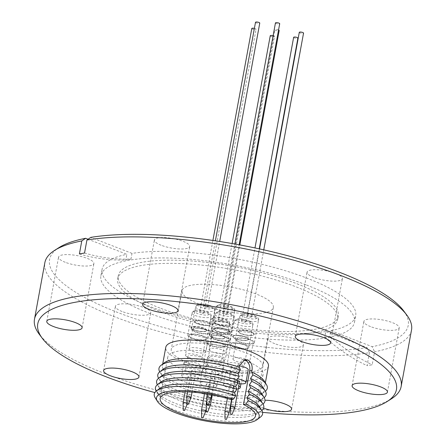 <?xml version="1.0" encoding="UTF-8"?>
<svg xmlns="http://www.w3.org/2000/svg" width="446" height="446" viewBox="0 0 446 446"><rect width="100%" height="100%" fill="white"/><g stroke="black" fill="none" stroke-linecap="round" stroke-linejoin="round"><path stroke-width="0.33" stroke-dasharray="2.23 1.67" d="M268.436 366.149A52.188 13.954 10.4 0 1 222.42 371.724A52.188 13.954 10.4 0 1 165.773 347.306M264.21 381.018A52.188 13.954 10.4 0 1 265.063 384.519A52.188 13.954 10.4 0 1 219.047 390.099A52.188 13.954 10.4 0 1 162.4 365.675A52.188 13.954 10.4 0 1 164.446 362.704M265.37 391.214A55.07 14.724 10.4 0 1 265.153 391.387A55.07 14.724 10.4 0 1 218.752 394.136A55.07 14.724 10.4 0 1 159.88 372.064A55.07 14.724 10.4 0 1 159.735 371.83M244.893 359.638L242.574 360.033L243.828 359.961A48.463 12.962 -169.6 0 0 210.518 351.794A48.463 12.962 -169.6 0 0 167.791 356.973A48.463 12.962 -169.6 0 0 220.391 379.646A48.463 12.962 -169.6 0 0 246.175 381.012M247.82 380.895A48.463 12.962 -169.6 0 0 263.118 374.467A48.463 12.962 -169.6 0 0 246.716 361.093M155.163 397.76A55.07 14.724 -169.6 0 0 214.035 419.831A55.07 14.724 -169.6 0 0 260.436 417.082M159.729 388.399A52.188 13.954 -169.6 0 0 158.542 394.877A52.188 13.954 -169.6 0 0 214.331 415.795A52.188 13.954 -169.6 0 0 258.306 413.186A52.188 13.954 -169.6 0 0 259.494 406.713M156.2 391.097A55.07 14.724 -169.6 0 0 156.345 391.337A55.07 14.724 -169.6 0 0 215.212 413.409A55.07 14.724 -169.6 0 0 261.618 410.66A55.07 14.724 -169.6 0 0 261.835 410.487M260.676 400.285A52.188 13.954 10.4 0 1 259.483 406.763A52.188 13.954 10.4 0 1 215.513 409.367A52.188 13.954 10.4 0 1 159.718 388.449A52.188 13.954 10.4 0 1 160.906 381.977M263.012 404.065A55.07 14.724 10.4 0 1 262.794 404.232A55.07 14.724 10.4 0 1 216.394 406.986A55.07 14.724 10.4 0 1 157.522 384.915A55.07 14.724 10.4 0 1 157.382 384.675M261.852 393.863A52.188 13.954 10.4 0 1 260.665 400.341A52.188 13.954 10.4 0 1 216.689 402.944A52.188 13.954 10.4 0 1 160.9 382.027A52.188 13.954 10.4 0 1 162.088 375.554M264.194 397.637A55.07 14.724 10.4 0 1 263.976 397.81A55.07 14.724 10.4 0 1 217.57 400.564A55.07 14.724 10.4 0 1 158.704 378.492A55.07 14.724 10.4 0 1 158.559 378.253M263.034 387.44A52.188 13.954 10.4 0 1 261.841 393.913A52.188 13.954 10.4 0 1 217.871 396.522A52.188 13.954 10.4 0 1 162.076 375.604A52.188 13.954 10.4 0 1 163.264 369.126M183.986 363.261A8.541 2.286 -169.6 0 0 192.577 366.802A8.541 2.286 -169.6 0 0 200.75 365.982A8.541 2.286 -169.6 0 0 200.717 365.625A8.541 2.286 -169.6 0 0 192.12 362.085A8.541 2.286 -169.6 0 0 183.947 362.899A8.541 2.286 -169.6 0 0 183.986 363.261M198.358 378.47A8.541 2.286 10.4 0 1 198.392 378.832A8.541 2.286 10.4 0 1 190.219 379.646A8.541 2.286 10.4 0 1 181.628 376.106A8.541 2.286 10.4 0 1 181.589 375.749A8.541 2.286 10.4 0 1 189.762 374.935A8.541 2.286 10.4 0 1 198.358 378.47M202.434 370.526A8.541 2.286 -169.6 0 0 211.03 374.066A8.541 2.286 -169.6 0 0 219.198 373.252A8.541 2.286 -169.6 0 0 219.164 372.889A8.541 2.286 -169.6 0 0 210.568 369.349A8.541 2.286 -169.6 0 0 202.4 370.169A8.541 2.286 -169.6 0 0 202.434 370.526M216.806 385.74A8.541 2.286 10.4 0 1 216.84 386.097A8.541 2.286 10.4 0 1 208.672 386.911A8.541 2.286 10.4 0 1 200.076 383.376A8.541 2.286 10.4 0 1 200.042 383.014A8.541 2.286 10.4 0 1 208.21 382.2A8.541 2.286 10.4 0 1 216.806 385.74M207.089 364.538A8.541 2.286 -169.6 0 0 215.686 368.078A8.541 2.286 -169.6 0 0 223.853 367.259A8.541 2.286 -169.6 0 0 223.82 366.902A8.541 2.286 -169.6 0 0 215.223 363.362A8.541 2.286 -169.6 0 0 207.055 364.176A8.541 2.286 -169.6 0 0 207.089 364.538M221.461 379.747A8.541 2.286 10.4 0 1 221.495 380.109A8.541 2.286 10.4 0 1 213.327 380.923A8.541 2.286 10.4 0 1 204.731 377.383A8.541 2.286 10.4 0 1 204.697 377.026A8.541 2.286 10.4 0 1 212.865 376.212A8.541 2.286 10.4 0 1 221.461 379.747M207.619 357.731A8.541 2.286 -169.6 0 0 216.215 361.271A8.541 2.286 -169.6 0 0 224.388 360.452A8.541 2.286 -169.6 0 0 224.349 360.095A8.541 2.286 -169.6 0 0 215.758 356.555A8.541 2.286 -169.6 0 0 207.585 357.369A8.541 2.286 -169.6 0 0 207.619 357.731M221.991 372.94A8.541 2.286 10.4 0 1 222.03 373.302A8.541 2.286 10.4 0 1 213.857 374.116A8.541 2.286 10.4 0 1 205.26 370.576A8.541 2.286 10.4 0 1 205.227 370.219A8.541 2.286 10.4 0 1 213.4 369.405A8.541 2.286 10.4 0 1 221.991 372.94M239.435 365.915A8.541 2.286 -169.6 0 0 231.424 366.757A8.541 2.286 -169.6 0 0 231.457 367.119A8.541 2.286 -169.6 0 0 240.054 370.659A8.541 2.286 -169.6 0 0 248.227 369.84M239.201 383.711A8.541 2.286 10.4 0 1 229.099 379.964A8.541 2.286 10.4 0 1 229.066 379.607A8.541 2.286 10.4 0 1 237.618 378.855M225.827 372.103A8.541 2.286 -169.6 0 0 234.418 375.643A8.541 2.286 -169.6 0 0 242.591 374.83A8.541 2.286 -169.6 0 0 242.552 374.467A8.541 2.286 -169.6 0 0 233.96 370.933A8.541 2.286 -169.6 0 0 225.787 371.747A8.541 2.286 -169.6 0 0 225.827 372.103M238.281 388.717A8.541 2.286 10.4 0 1 229.372 387.936A8.541 2.286 10.4 0 1 223.468 384.954A8.541 2.286 10.4 0 1 223.429 384.591A8.541 2.286 10.4 0 1 229.551 383.515A8.541 2.286 10.4 0 1 238.777 386.007M187.682 357.084A8.541 2.286 -169.6 0 0 196.279 360.624A8.541 2.286 -169.6 0 0 204.446 359.81A8.541 2.286 -169.6 0 0 204.413 359.448A8.541 2.286 -169.6 0 0 195.816 355.908A8.541 2.286 -169.6 0 0 187.649 356.722A8.541 2.286 -169.6 0 0 187.682 357.084M202.055 372.298A8.541 2.286 10.4 0 1 202.088 372.655A8.541 2.286 10.4 0 1 193.921 373.469A8.541 2.286 10.4 0 1 185.324 369.929A8.541 2.286 10.4 0 1 185.291 369.572A8.541 2.286 10.4 0 1 193.458 368.758A8.541 2.286 10.4 0 1 202.055 372.298M186.919 403.312A2.169 0.58 10.4 0 1 187.331 403.669A2.169 0.58 10.4 0 1 187.337 403.764A2.169 0.58 10.4 0 1 187.331 403.792A2.169 0.58 10.4 0 1 185.201 403.959A2.169 0.58 10.4 0 1 183.083 403.072M192.115 377.589A2.169 0.58 10.4 0 1 192.126 377.684A2.169 0.58 10.4 0 1 190.052 377.89A2.169 0.58 10.4 0 1 187.866 376.993A2.169 0.58 10.4 0 1 187.861 376.898A2.169 0.58 10.4 0 1 189.935 376.692A2.169 0.58 10.4 0 1 192.115 377.589M205.779 411.061A2.169 0.58 10.4 0 1 203.655 411.223A2.169 0.58 10.4 0 1 201.531 410.337M210.562 384.859A2.169 0.58 10.4 0 1 210.573 384.948A2.169 0.58 10.4 0 1 208.499 385.154A2.169 0.58 10.4 0 1 206.314 384.257A2.169 0.58 10.4 0 1 206.308 384.162A2.169 0.58 10.4 0 1 208.382 383.956A2.169 0.58 10.4 0 1 210.562 384.859M210.434 405.068A2.169 0.58 10.4 0 1 208.31 405.236A2.169 0.58 10.4 0 1 206.186 404.349M210.975 378.269A2.169 0.58 -169.6 0 0 213.155 379.167A2.169 0.58 -169.6 0 0 215.228 378.961A2.169 0.58 -169.6 0 0 215.223 378.866A2.169 0.58 -169.6 0 0 213.037 377.968A2.169 0.58 -169.6 0 0 210.964 378.175A2.169 0.58 -169.6 0 0 210.975 378.269M210.964 398.261A2.169 0.58 10.4 0 1 208.84 398.429A2.169 0.58 10.4 0 1 206.715 397.542M211.504 371.457A2.169 0.58 -169.6 0 0 213.684 372.36A2.169 0.58 -169.6 0 0 215.764 372.154A2.169 0.58 -169.6 0 0 215.752 372.059A2.169 0.58 -169.6 0 0 213.567 371.161A2.169 0.58 -169.6 0 0 211.493 371.367A2.169 0.58 -169.6 0 0 211.504 371.457M234.802 407.65A2.169 0.58 10.4 0 1 232.678 407.817A2.169 0.58 10.4 0 1 230.554 406.93M237.082 380.505A2.169 0.58 -169.6 0 0 235.332 380.756A2.169 0.58 -169.6 0 0 235.343 380.845A2.169 0.58 -169.6 0 0 237.361 381.72A2.169 0.58 -169.6 0 0 239.558 381.62M229.166 412.639A2.169 0.58 10.4 0 1 227.042 412.806A2.169 0.58 10.4 0 1 224.918 411.914M229.707 385.835A2.169 0.58 -169.6 0 0 231.887 386.732A2.169 0.58 -169.6 0 0 233.966 386.526A2.169 0.58 -169.6 0 0 233.955 386.437A2.169 0.58 -169.6 0 0 231.775 385.534A2.169 0.58 -169.6 0 0 229.696 385.745A2.169 0.58 -169.6 0 0 229.707 385.835M191.027 397.615A2.169 0.58 10.4 0 1 188.903 397.782A2.169 0.58 10.4 0 1 186.779 396.895M191.563 370.816A2.169 0.58 -169.6 0 0 193.748 371.713A2.169 0.58 -169.6 0 0 195.822 371.507A2.169 0.58 -169.6 0 0 195.816 371.412A2.169 0.58 -169.6 0 0 193.631 370.514A2.169 0.58 -169.6 0 0 191.557 370.721A2.169 0.58 -169.6 0 0 191.563 370.816M65.25 262.281A17.963 4.806 10.4 0 1 58.565 257.086A17.963 4.806 10.4 0 1 68.924 254.644A17.963 4.806 10.4 0 1 87.215 258.373A17.963 4.806 10.4 0 1 93.9 263.569A17.963 4.806 10.4 0 1 83.536 266.011A17.963 4.806 10.4 0 1 65.25 262.281M161.078 245.222A17.963 4.806 10.4 0 1 154.394 240.026A17.963 4.806 10.4 0 1 164.752 237.584A17.963 4.806 10.4 0 1 183.044 241.308A17.963 4.806 10.4 0 1 189.728 246.51A17.963 4.806 10.4 0 1 179.364 248.952A17.963 4.806 10.4 0 1 161.078 245.222M313.739 277.384A17.963 4.806 10.4 0 1 307.06 272.183A17.963 4.806 10.4 0 1 317.418 269.741A17.963 4.806 10.4 0 1 335.71 273.47A17.963 4.806 10.4 0 1 342.389 278.666A17.963 4.806 10.4 0 1 332.03 281.108A17.963 4.806 10.4 0 1 313.739 277.384M370.576 326.606A17.963 4.806 10.4 0 1 363.891 321.41A17.963 4.806 10.4 0 1 374.25 318.968A17.963 4.806 10.4 0 1 392.541 322.692A17.963 4.806 10.4 0 1 399.226 327.894A17.963 4.806 10.4 0 1 388.867 330.335A17.963 4.806 10.4 0 1 370.576 326.606M274.747 343.671A17.963 4.806 10.4 0 1 268.063 338.469A17.963 4.806 10.4 0 1 278.421 336.028A17.963 4.806 10.4 0 1 296.713 339.757A17.963 4.806 10.4 0 1 303.397 344.953A17.963 4.806 10.4 0 1 293.039 347.395A17.963 4.806 10.4 0 1 274.747 343.671M263.603 408.151A17.963 4.806 10.4 0 1 262.956 407.906A17.963 4.806 10.4 0 1 256.272 402.71A17.963 4.806 10.4 0 1 265.013 400.224M122.081 311.509A17.963 4.806 10.4 0 1 115.403 306.307A17.963 4.806 10.4 0 1 125.761 303.865A17.963 4.806 10.4 0 1 144.052 307.595A17.963 4.806 10.4 0 1 150.731 312.797A17.963 4.806 10.4 0 1 140.373 315.238A17.963 4.806 10.4 0 1 122.081 311.509M262.571 412.349A182.325 48.753 10.4 0 1 154.851 392.58M391.443 398.802A186.389 49.841 10.4 0 1 103.829 373.168A186.389 49.841 10.4 0 1 39.187 334.154M159.891 308.008A111.834 29.904 10.4 0 1 118.285 275.639A111.834 29.904 10.4 0 1 182.788 260.442A111.834 29.904 10.4 0 1 296.674 283.65A111.834 29.904 10.4 0 1 338.28 316.019A111.834 29.904 10.4 0 1 273.777 331.222A111.834 29.904 10.4 0 1 159.891 308.008M159.3 311.219A111.834 29.904 10.4 0 1 117.694 278.856A111.834 29.904 10.4 0 1 182.197 263.653A111.834 29.904 10.4 0 1 296.083 286.867A111.834 29.904 10.4 0 1 337.689 319.23A111.834 29.904 10.4 0 1 273.186 334.433A111.834 29.904 10.4 0 1 159.3 311.219M306.525 285.005A128.916 34.476 10.4 0 1 354.486 322.313A128.916 34.476 10.4 0 1 280.138 339.835A128.916 34.476 10.4 0 1 148.858 313.081A128.916 34.476 10.4 0 1 100.896 275.767A128.916 34.476 10.4 0 1 175.25 258.245A128.916 34.476 10.4 0 1 306.525 285.005M84.534 253.027A224.399 175.863 79.9 0 0 130.973 259.07L132.01 253.395A128.916 34.476 10.4 0 1 307.729 278.455A128.916 34.476 10.4 0 1 355.691 315.762A128.916 34.476 10.4 0 1 330.915 330.664L329.873 336.34L324.738 337.254L325.775 331.579L367.019 347.601L369.45 352.675A186.389 49.841 10.4 0 1 114.204 316.638A186.389 49.841 10.4 0 1 44.856 262.694M369.45 352.675L367.058 365.692L372.198 364.778L374.59 351.76A186.389 49.841 10.4 0 0 411.519 329.99M130.973 259.07L125.833 259.985L126.876 254.315L88.057 239.234M325.775 331.579A128.916 34.476 10.4 0 1 150.062 306.525A128.916 34.476 10.4 0 1 102.101 269.217A128.916 34.476 10.4 0 1 126.876 254.315M367.019 347.601A182.325 48.753 10.4 0 1 117.398 312.339A182.325 48.753 10.4 0 1 59.05 247.563M206.866 338.419A9.695 2.592 10.4 0 1 206.905 338.826A9.695 2.592 10.4 0 1 197.634 339.752A9.695 2.592 10.4 0 1 187.877 335.738A9.695 2.592 10.4 0 1 187.838 335.331A9.695 2.592 10.4 0 1 197.11 334.405A9.695 2.592 10.4 0 1 206.866 338.419M203.978 312.969A2.169 0.58 10.4 0 1 203.984 313.059A2.169 0.58 10.4 0 1 201.91 313.265A2.169 0.58 10.4 0 1 199.73 312.367A2.169 0.58 10.4 0 1 199.719 312.278A2.169 0.58 10.4 0 1 201.793 312.072A2.169 0.58 10.4 0 1 203.978 312.969M251.817 28.566A2.169 0.58 -169.6 0 0 253.997 29.469A2.169 0.58 -169.6 0 0 256.071 29.258A2.169 0.58 -169.6 0 0 256.065 29.168A2.169 0.58 -169.6 0 0 254.387 28.371M189.009 335.894A8.541 2.286 -169.6 0 0 197.6 339.434A8.541 2.286 -169.6 0 0 205.773 338.62A8.541 2.286 -169.6 0 0 205.734 338.258A8.541 2.286 -169.6 0 0 197.143 334.723A8.541 2.286 -169.6 0 0 188.97 335.537A8.541 2.286 -169.6 0 0 189.009 335.894M185.447 355.295A8.541 2.286 -169.6 0 0 194.038 358.835A8.541 2.286 -169.6 0 0 202.211 358.021A8.541 2.286 -169.6 0 0 202.177 357.659A8.541 2.286 -169.6 0 0 193.581 354.118A8.541 2.286 -169.6 0 0 185.413 354.938A8.541 2.286 -169.6 0 0 185.447 355.295M225.314 345.683A9.695 2.592 10.4 0 1 225.353 346.09A9.695 2.592 10.4 0 1 216.081 347.021A9.695 2.592 10.4 0 1 206.325 343.002A9.695 2.592 10.4 0 1 206.286 342.595A9.695 2.592 10.4 0 1 215.563 341.669A9.695 2.592 10.4 0 1 225.314 345.683M222.426 320.234A2.169 0.58 10.4 0 1 222.437 320.323A2.169 0.58 10.4 0 1 220.357 320.535A2.169 0.58 10.4 0 1 218.178 319.631A2.169 0.58 10.4 0 1 218.166 319.542A2.169 0.58 10.4 0 1 220.24 319.336A2.169 0.58 10.4 0 1 222.426 320.234M270.265 35.836A2.169 0.58 -169.6 0 0 272.445 36.734A2.169 0.58 -169.6 0 0 274.519 36.527A2.169 0.58 -169.6 0 0 274.513 36.433A2.169 0.58 -169.6 0 0 273.103 35.702M207.457 343.164A8.541 2.286 -169.6 0 0 216.048 346.698A8.541 2.286 -169.6 0 0 224.221 345.884A8.541 2.286 -169.6 0 0 224.187 345.527A8.541 2.286 -169.6 0 0 215.591 341.987A8.541 2.286 -169.6 0 0 207.423 342.801A8.541 2.286 -169.6 0 0 207.457 343.164M203.894 362.559A8.541 2.286 -169.6 0 0 212.491 366.099A8.541 2.286 -169.6 0 0 220.659 365.285A8.541 2.286 -169.6 0 0 220.625 364.923A8.541 2.286 -169.6 0 0 212.028 361.388A8.541 2.286 -169.6 0 0 203.861 362.202A8.541 2.286 -169.6 0 0 203.894 362.559M212.19 344.412A46.429 12.416 10.4 0 1 262.582 366.138A46.429 12.416 10.4 0 1 221.645 371.1A46.429 12.416 10.4 0 1 171.253 349.374A46.429 12.416 10.4 0 1 212.19 344.412M232.422 312.384A46.429 12.416 -169.6 0 0 273.359 307.422A46.429 12.416 -169.6 0 0 222.967 285.696A46.429 12.416 -169.6 0 0 182.029 290.658A46.429 12.416 -169.6 0 0 232.422 312.384M192.705 329.717A8.541 2.286 -169.6 0 0 201.297 333.257A8.541 2.286 -169.6 0 0 209.469 332.443A8.541 2.286 -169.6 0 0 209.436 332.086A8.541 2.286 -169.6 0 0 200.839 328.546A8.541 2.286 -169.6 0 0 192.672 329.36A8.541 2.286 -169.6 0 0 192.705 329.717M189.143 349.118A8.541 2.286 -169.6 0 0 197.74 352.658A8.541 2.286 -169.6 0 0 205.907 351.844A8.541 2.286 -169.6 0 0 205.874 351.481A8.541 2.286 -169.6 0 0 197.283 347.941A8.541 2.286 -169.6 0 0 189.11 348.761A8.541 2.286 -169.6 0 0 189.143 349.118M230.844 344.741A8.541 2.286 -169.6 0 0 239.441 348.281A8.541 2.286 -169.6 0 0 247.614 347.462A8.541 2.286 -169.6 0 0 247.575 347.105A8.541 2.286 -169.6 0 0 238.984 343.565A8.541 2.286 -169.6 0 0 230.811 344.379A8.541 2.286 -169.6 0 0 230.844 344.741M227.287 364.142A8.541 2.286 -169.6 0 0 235.878 367.677A8.541 2.286 -169.6 0 0 244.051 366.863A8.541 2.286 -169.6 0 0 244.018 366.506A8.541 2.286 -169.6 0 0 235.421 362.966A8.541 2.286 -169.6 0 0 227.254 363.78A8.541 2.286 -169.6 0 0 227.287 364.142M236.48 339.752A8.541 2.286 -169.6 0 0 245.077 343.292A8.541 2.286 -169.6 0 0 253.244 342.478A8.541 2.286 -169.6 0 0 253.211 342.115A8.541 2.286 -169.6 0 0 244.62 338.575A8.541 2.286 -169.6 0 0 236.447 339.395A8.541 2.286 -169.6 0 0 236.48 339.752M232.924 359.153A8.541 2.286 -169.6 0 0 241.515 362.693A8.541 2.286 -169.6 0 0 249.688 361.879A8.541 2.286 -169.6 0 0 249.649 361.516A8.541 2.286 -169.6 0 0 241.057 357.976A8.541 2.286 -169.6 0 0 232.884 358.796A8.541 2.286 -169.6 0 0 232.924 359.153M212.642 330.363A8.541 2.286 -169.6 0 0 221.238 333.903A8.541 2.286 -169.6 0 0 229.406 333.09A8.541 2.286 -169.6 0 0 229.372 332.727A8.541 2.286 -169.6 0 0 220.781 329.193A8.541 2.286 -169.6 0 0 212.608 330.007A8.541 2.286 -169.6 0 0 212.642 330.363M209.085 349.764A8.541 2.286 -169.6 0 0 217.676 353.304A8.541 2.286 -169.6 0 0 225.849 352.491A8.541 2.286 -169.6 0 0 225.815 352.128A8.541 2.286 -169.6 0 0 217.219 348.588A8.541 2.286 -169.6 0 0 209.046 349.408A8.541 2.286 -169.6 0 0 209.085 349.764M212.112 337.17A8.541 2.286 -169.6 0 0 220.709 340.711A8.541 2.286 -169.6 0 0 228.876 339.897A8.541 2.286 -169.6 0 0 228.843 339.534A8.541 2.286 -169.6 0 0 220.246 336A8.541 2.286 -169.6 0 0 212.079 336.814A8.541 2.286 -169.6 0 0 212.112 337.17M208.55 356.571A8.541 2.286 -169.6 0 0 217.146 360.112A8.541 2.286 -169.6 0 0 225.314 359.298A8.541 2.286 -169.6 0 0 225.28 358.935A8.541 2.286 -169.6 0 0 216.689 355.395A8.541 2.286 -169.6 0 0 208.516 356.215A8.541 2.286 -169.6 0 0 208.55 356.571M210.562 332.242A9.695 2.592 10.4 0 1 210.601 332.649A9.695 2.592 10.4 0 1 201.33 333.575A9.695 2.592 10.4 0 1 191.574 329.561A9.695 2.592 10.4 0 1 191.535 329.154A9.695 2.592 10.4 0 1 200.811 328.228A9.695 2.592 10.4 0 1 210.562 332.242M248.706 347.261A9.695 2.592 10.4 0 1 248.745 347.674A9.695 2.592 10.4 0 1 239.474 348.599A9.695 2.592 10.4 0 1 229.718 344.58A9.695 2.592 10.4 0 1 229.679 344.173A9.695 2.592 10.4 0 1 238.95 343.247A9.695 2.592 10.4 0 1 248.706 347.261M254.343 342.277A9.695 2.592 10.4 0 1 254.382 342.684A9.695 2.592 10.4 0 1 245.105 343.61A9.695 2.592 10.4 0 1 235.354 339.596A9.695 2.592 10.4 0 1 235.315 339.183A9.695 2.592 10.4 0 1 244.586 338.258A9.695 2.592 10.4 0 1 254.343 342.277M230.504 332.889A9.695 2.592 10.4 0 1 230.543 333.296A9.695 2.592 10.4 0 1 221.266 334.221A9.695 2.592 10.4 0 1 211.515 330.207A9.695 2.592 10.4 0 1 211.476 329.8A9.695 2.592 10.4 0 1 220.748 328.869A9.695 2.592 10.4 0 1 230.504 332.889M229.969 339.696A9.695 2.592 10.4 0 1 230.008 340.103A9.695 2.592 10.4 0 1 220.737 341.028A9.695 2.592 10.4 0 1 210.986 337.014A9.695 2.592 10.4 0 1 210.941 336.607A9.695 2.592 10.4 0 1 220.218 335.682A9.695 2.592 10.4 0 1 229.969 339.696M207.674 306.792A2.169 0.58 10.4 0 1 207.685 306.881A2.169 0.58 10.4 0 1 205.606 307.088A2.169 0.58 10.4 0 1 203.426 306.19A2.169 0.58 10.4 0 1 203.415 306.101A2.169 0.58 10.4 0 1 205.489 305.895A2.169 0.58 10.4 0 1 207.674 306.792M255.513 22.389A2.169 0.58 -169.6 0 0 257.532 23.264A2.169 0.58 -169.6 0 0 259.728 23.164M245.818 321.811A2.169 0.58 10.4 0 1 245.824 321.906A2.169 0.58 10.4 0 1 243.75 322.112A2.169 0.58 10.4 0 1 241.565 321.209A2.169 0.58 10.4 0 1 241.559 321.12A2.169 0.58 10.4 0 1 243.633 320.914A2.169 0.58 10.4 0 1 245.818 321.811M293.652 37.414A2.169 0.58 -169.6 0 0 295.676 38.284A2.169 0.58 -169.6 0 0 297.872 38.189M251.449 316.827A2.169 0.58 10.4 0 1 251.46 316.916A2.169 0.58 10.4 0 1 249.386 317.123A2.169 0.58 10.4 0 1 247.201 316.225A2.169 0.58 10.4 0 1 247.195 316.136A2.169 0.58 10.4 0 1 249.269 315.924A2.169 0.58 10.4 0 1 251.449 316.827M299.288 32.424A2.169 0.58 -169.6 0 0 301.312 33.294A2.169 0.58 -169.6 0 0 303.509 33.199M227.611 307.439A2.169 0.58 10.4 0 1 227.622 307.528A2.169 0.58 10.4 0 1 225.548 307.734A2.169 0.58 10.4 0 1 223.362 306.837A2.169 0.58 10.4 0 1 223.357 306.748A2.169 0.58 10.4 0 1 225.431 306.536A2.169 0.58 10.4 0 1 227.611 307.439M275.45 23.036A2.169 0.58 -169.6 0 0 277.473 23.906A2.169 0.58 -169.6 0 0 279.67 23.811M227.081 314.246A2.169 0.58 10.4 0 1 227.092 314.335A2.169 0.58 10.4 0 1 225.013 314.542A2.169 0.58 10.4 0 1 222.833 313.644A2.169 0.58 10.4 0 1 222.822 313.555A2.169 0.58 10.4 0 1 224.901 313.348A2.169 0.58 10.4 0 1 227.081 314.246M278.56 29.988A2.169 0.58 -169.6 0 0 276.28 29.464A2.169 0.58 -169.6 0 0 274.909 29.754A2.169 0.58 -169.6 0 0 274.92 29.843A2.169 0.58 -169.6 0 0 276.938 30.713A2.169 0.58 -169.6 0 0 279.135 30.618M403.624 310.801A182.325 48.753 10.4 0 1 372.159 346.687L374.59 351.76M330.915 330.664L372.159 346.687M132.01 253.395L90.772 237.378M79.399 253.947A224.399 175.863 79.9 0 0 125.833 259.985M324.738 337.254A224.399 175.863 79.9 0 0 367.058 365.692M329.873 336.34A224.399 175.863 79.9 0 0 372.198 364.778M206.86 403.97A2.169 0.58 10.4 0 1 208.583 404.109M230.972 399.638L237.172 365.848L242.574 360.028M209.319 335.253A8.134 2.174 10.4 0 1 209.704 334.372A8.134 2.174 10.4 0 1 217.676 334.238A8.134 2.174 10.4 0 1 225.079 337.193A8.134 2.174 10.4 0 1 225.247 337.505A8.134 2.174 10.4 0 1 218.111 338.715A8.134 2.174 10.4 0 1 209.319 335.253M225.113 337.321A7.967 2.13 -169.6 0 0 224.946 337.02A7.967 2.13 -169.6 0 0 217.698 334.126A7.967 2.13 -169.6 0 0 209.888 334.255A7.967 2.13 -169.6 0 0 209.508 335.119A7.967 2.13 -169.6 0 0 209.966 335.732A7.967 2.13 -169.6 0 0 216.929 338.313A7.967 2.13 -169.6 0 0 224.355 338.369A7.967 2.13 -169.6 0 0 225.113 337.321M224.856 337.449A7.727 2.068 10.4 0 1 224.115 338.464A7.727 2.068 10.4 0 1 216.912 338.414A7.727 2.068 10.4 0 1 210.155 335.905A7.727 2.068 10.4 0 1 209.709 335.308A7.727 2.068 10.4 0 1 216.494 334.154A7.727 2.068 10.4 0 1 224.856 337.449M238.738 331.902A7.727 2.068 -169.6 0 0 239.179 332.493A7.727 2.068 -169.6 0 0 245.936 335.002A7.727 2.068 -169.6 0 0 253.138 335.058A7.727 2.068 -169.6 0 0 253.88 334.037A7.727 2.068 -169.6 0 0 245.523 330.748A7.727 2.068 -169.6 0 0 238.738 331.902M238.532 331.707A7.967 2.13 -169.6 0 0 238.989 332.32A7.967 2.13 -169.6 0 0 245.952 334.907A7.967 2.13 -169.6 0 0 253.378 334.963A7.967 2.13 -169.6 0 0 254.142 333.915A7.967 2.13 -169.6 0 0 253.975 333.614A7.967 2.13 -169.6 0 0 246.722 330.715A7.967 2.13 -169.6 0 0 238.917 330.848A7.967 2.13 -169.6 0 0 238.532 331.707M238.342 331.846A8.134 2.174 10.4 0 1 238.733 330.965A8.134 2.174 10.4 0 1 246.699 330.832A8.134 2.174 10.4 0 1 254.103 333.786A8.134 2.174 10.4 0 1 254.276 334.099A8.134 2.174 10.4 0 1 247.14 335.308A8.134 2.174 10.4 0 1 238.342 331.846M214.9 322.514A7.727 2.068 -169.6 0 0 215.34 323.105A7.727 2.068 -169.6 0 0 222.097 325.613A7.727 2.068 -169.6 0 0 229.3 325.669A7.727 2.068 -169.6 0 0 230.041 324.655A7.727 2.068 -169.6 0 0 221.684 321.36A7.727 2.068 -169.6 0 0 214.9 322.514M214.693 322.319A7.967 2.13 -169.6 0 0 215.15 322.932A7.967 2.13 -169.6 0 0 222.114 325.519A7.967 2.13 -169.6 0 0 229.539 325.574A7.967 2.13 -169.6 0 0 230.303 324.526A7.967 2.13 -169.6 0 0 230.136 324.225A7.967 2.13 -169.6 0 0 222.883 321.326A7.967 2.13 -169.6 0 0 215.078 321.46A7.967 2.13 -169.6 0 0 214.693 322.319M214.504 322.458A8.134 2.174 10.4 0 1 214.894 321.577A8.134 2.174 10.4 0 1 222.861 321.443A8.134 2.174 10.4 0 1 230.264 324.398A8.134 2.174 10.4 0 1 230.437 324.71A8.134 2.174 10.4 0 1 223.301 325.92A8.134 2.174 10.4 0 1 214.504 322.458M233.102 336.886A7.727 2.068 -169.6 0 0 233.548 337.483A7.727 2.068 -169.6 0 0 240.299 339.991A7.727 2.068 -169.6 0 0 247.508 340.042A7.727 2.068 -169.6 0 0 248.244 339.027A7.727 2.068 -169.6 0 0 239.887 335.738A7.727 2.068 -169.6 0 0 233.102 336.886M232.901 336.697A7.967 2.13 -169.6 0 0 233.358 337.31A7.967 2.13 -169.6 0 0 240.316 339.897A7.967 2.13 -169.6 0 0 247.742 339.952A7.967 2.13 -169.6 0 0 248.506 338.904A7.967 2.13 -169.6 0 0 248.338 338.598A7.967 2.13 -169.6 0 0 241.085 335.704A7.967 2.13 -169.6 0 0 233.28 335.838A7.967 2.13 -169.6 0 0 232.901 336.697M232.706 336.83A8.134 2.174 10.4 0 1 233.096 335.955A8.134 2.174 10.4 0 1 241.069 335.816A8.134 2.174 10.4 0 1 248.467 338.776A8.134 2.174 10.4 0 1 248.639 339.083A8.134 2.174 10.4 0 1 241.503 340.292A8.134 2.174 10.4 0 1 232.706 336.83M214.37 329.321A7.727 2.068 -169.6 0 0 214.81 329.912A7.727 2.068 -169.6 0 0 221.567 332.421A7.727 2.068 -169.6 0 0 228.77 332.476A7.727 2.068 -169.6 0 0 229.512 331.462A7.727 2.068 -169.6 0 0 221.149 328.167A7.727 2.068 -169.6 0 0 214.37 329.321M214.164 329.131A7.967 2.13 -169.6 0 0 214.621 329.745A7.967 2.13 -169.6 0 0 221.584 332.326A7.967 2.13 -169.6 0 0 229.01 332.382A7.967 2.13 -169.6 0 0 229.774 331.333A7.967 2.13 -169.6 0 0 229.601 331.032A7.967 2.13 -169.6 0 0 222.353 328.133A7.967 2.13 -169.6 0 0 214.548 328.267A7.967 2.13 -169.6 0 0 214.164 329.131M213.974 329.265A8.134 2.174 10.4 0 1 214.364 328.384A8.134 2.174 10.4 0 1 222.331 328.25A8.134 2.174 10.4 0 1 229.735 331.205A8.134 2.174 10.4 0 1 229.907 331.517A8.134 2.174 10.4 0 1 222.766 332.727A8.134 2.174 10.4 0 1 213.974 329.265M194.958 321.867A7.727 2.068 -169.6 0 0 195.404 322.458A7.727 2.068 -169.6 0 0 202.161 324.967A7.727 2.068 -169.6 0 0 209.364 325.022A7.727 2.068 -169.6 0 0 210.105 324.008A7.727 2.068 -169.6 0 0 201.743 320.713A7.727 2.068 -169.6 0 0 194.958 321.867M194.757 321.678A7.967 2.13 -169.6 0 0 195.214 322.291A7.967 2.13 -169.6 0 0 202.177 324.872A7.967 2.13 -169.6 0 0 209.603 324.928A7.967 2.13 -169.6 0 0 210.361 323.88A7.967 2.13 -169.6 0 0 210.194 323.579A7.967 2.13 -169.6 0 0 202.947 320.685A7.967 2.13 -169.6 0 0 195.136 320.813A7.967 2.13 -169.6 0 0 194.757 321.678M194.567 321.811A8.134 2.174 10.4 0 1 194.952 320.93A8.134 2.174 10.4 0 1 202.924 320.797A8.134 2.174 10.4 0 1 210.328 323.751A8.134 2.174 10.4 0 1 210.495 324.064A8.134 2.174 10.4 0 1 203.359 325.273A8.134 2.174 10.4 0 1 194.567 321.811M190.866 327.988A8.134 2.174 10.4 0 1 191.256 327.108A8.134 2.174 10.4 0 1 199.228 326.974A8.134 2.174 10.4 0 1 206.626 329.928A8.134 2.174 10.4 0 1 206.799 330.241A8.134 2.174 10.4 0 1 199.663 331.45A8.134 2.174 10.4 0 1 190.866 327.988M206.665 330.057A7.967 2.13 -169.6 0 0 206.498 329.756A7.967 2.13 -169.6 0 0 199.245 326.857A7.967 2.13 -169.6 0 0 191.44 326.99A7.967 2.13 -169.6 0 0 191.061 327.855A7.967 2.13 -169.6 0 0 191.518 328.468A7.967 2.13 -169.6 0 0 198.476 331.049A7.967 2.13 -169.6 0 0 205.907 331.105A7.967 2.13 -169.6 0 0 206.665 330.057M206.403 330.185A7.727 2.068 10.4 0 1 205.667 331.2A7.727 2.068 10.4 0 1 198.459 331.144A7.727 2.068 10.4 0 1 191.708 328.635A7.727 2.068 10.4 0 1 191.262 328.044A7.727 2.068 10.4 0 1 198.046 326.89A7.727 2.068 10.4 0 1 206.403 330.185M195.147 310.578C193.135 311.057 194.216 312.172 198.403 313.928C203.922 315.199 207.306 315.478 208.561 314.759C210.573 314.279 209.486 313.164 205.299 311.403C199.78 310.137 196.396 309.858 195.147 310.578M192.003 313.254A9.695 2.592 -169.6 0 0 199.736 316.883A9.695 2.592 -169.6 0 0 209.988 317.24A9.695 2.592 -169.6 0 0 211.03 316.342A9.695 2.592 -169.6 0 0 210.991 315.935A9.695 2.592 -169.6 0 0 203.259 312.306A9.695 2.592 -169.6 0 0 193.012 311.949A9.695 2.592 -169.6 0 0 191.964 312.847A9.695 2.592 -169.6 0 0 192.003 313.254M213.595 317.842C211.582 318.321 212.67 319.436 216.851 321.198C222.37 322.464 225.76 322.742 227.008 322.023C229.021 321.549 227.934 320.429 223.753 318.673C218.228 317.401 214.844 317.128 213.595 317.842M210.456 320.518A9.695 2.592 -169.6 0 0 218.183 324.147A9.695 2.592 -169.6 0 0 228.436 324.51A9.695 2.592 -169.6 0 0 229.478 323.612A9.695 2.592 -169.6 0 0 229.439 323.199A9.695 2.592 -169.6 0 0 221.712 319.576A9.695 2.592 -169.6 0 0 211.46 319.213A9.695 2.592 -169.6 0 0 210.412 320.111A9.695 2.592 -169.6 0 0 210.456 320.518M206.403 304.568C202.908 303.748 200.126 303.882 198.057 304.98C198.894 306.664 201.107 307.807 204.697 308.415C208.193 309.234 210.975 309.1 213.043 308.002C212.207 306.318 209.994 305.175 206.403 304.568M195.705 307.077A9.695 2.592 -169.6 0 0 204.117 310.851A9.695 2.592 -169.6 0 0 214.727 310.165A9.695 2.592 -169.6 0 0 214.688 309.758A9.695 2.592 -169.6 0 0 206.275 305.984A9.695 2.592 -169.6 0 0 195.66 306.67A9.695 2.592 -169.6 0 0 195.705 307.077M236.982 319.42C234.975 319.899 236.057 321.02 240.243 322.776C245.763 324.041 249.147 324.32 250.396 323.606C252.408 323.127 251.327 322.006 247.14 320.25C241.62 318.979 238.236 318.706 236.982 319.42M233.843 322.096A9.695 2.592 -169.6 0 0 241.576 325.725A9.695 2.592 -169.6 0 0 251.823 326.087A9.695 2.592 -169.6 0 0 252.871 325.19A9.695 2.592 -169.6 0 0 252.832 324.783A9.695 2.592 -169.6 0 0 245.099 321.153A9.695 2.592 -169.6 0 0 234.852 320.791A9.695 2.592 -169.6 0 0 233.804 321.689A9.695 2.592 -169.6 0 0 233.843 322.096M242.618 314.436C240.606 314.909 241.693 316.03 245.874 317.786C251.399 319.057 254.783 319.33 256.032 318.617C258.044 318.137 256.963 317.022 252.776 315.261C247.257 313.995 243.873 313.716 242.618 314.436M239.48 317.112A9.695 2.592 -169.6 0 0 247.212 320.741A9.695 2.592 -169.6 0 0 257.459 321.098A9.695 2.592 -169.6 0 0 258.507 320.2A9.695 2.592 -169.6 0 0 258.468 319.793A9.695 2.592 -169.6 0 0 250.736 316.164A9.695 2.592 -169.6 0 0 240.483 315.807A9.695 2.592 -169.6 0 0 239.441 316.705A9.695 2.592 -169.6 0 0 239.48 317.112M218.78 305.047C216.767 305.521 217.854 306.642 222.036 308.398C227.56 309.669 230.944 309.942 232.193 309.229C234.206 308.749 233.124 307.634 228.937 305.872C223.418 304.607 220.034 304.328 218.78 305.047M215.641 307.723A9.695 2.592 -169.6 0 0 223.374 311.353A9.695 2.592 -169.6 0 0 233.62 311.709A9.695 2.592 -169.6 0 0 234.668 310.812A9.695 2.592 -169.6 0 0 234.629 310.405A9.695 2.592 -169.6 0 0 226.897 306.776A9.695 2.592 -169.6 0 0 216.65 306.419A9.695 2.592 -169.6 0 0 215.602 307.316A9.695 2.592 -169.6 0 0 215.641 307.723M218.25 311.854C216.238 312.334 217.325 313.449 221.506 315.205C227.031 316.476 230.415 316.755 231.664 316.036C233.676 315.556 232.589 314.441 228.408 312.679C222.888 311.414 219.499 311.135 218.25 311.854M215.111 314.53A9.695 2.592 -169.6 0 0 222.838 318.16A9.695 2.592 -169.6 0 0 233.091 318.516A9.695 2.592 -169.6 0 0 234.139 317.619A9.695 2.592 -169.6 0 0 234.094 317.212A9.695 2.592 -169.6 0 0 226.367 313.583A9.695 2.592 -169.6 0 0 216.115 313.226A9.695 2.592 -169.6 0 0 215.072 314.123A9.695 2.592 -169.6 0 0 215.111 314.53M239.519 365.452L237.172 365.848M187.838 335.331L191.964 312.847L194.094 310.594C199.172 308.665 213.166 312.64 211.03 316.342L206.905 338.826M206.286 342.595L210.412 320.111L212.541 317.859C217.62 315.93 231.619 319.905 229.478 323.612L225.353 346.09M191.535 329.154L195.66 306.67L197.678 304.462C199.546 304.027 199.685 303.486 206.448 304.501C215.73 306.809 214.42 308.599 214.727 310.165L210.601 332.649M229.679 344.173L233.804 321.689L235.934 319.436C241.007 317.507 255.006 321.482 252.871 325.19L248.745 347.674M235.315 339.183L239.441 316.705L241.57 314.452C246.644 312.518 260.642 316.498 258.507 320.2L254.382 342.684M211.476 329.8L215.602 307.316L217.732 305.064C222.805 303.129 236.804 307.11 234.668 310.812L230.543 333.296M210.941 336.607L215.072 314.123L217.196 311.871C222.275 309.942 236.274 313.917 234.139 317.619L230.008 340.103M162.701 364.036L162.4 365.675M263.118 374.467L255.502 415.967M167.791 356.973L160.175 398.468M158.542 394.877L156.345 391.337M258.306 413.186L261.618 410.66M159.718 388.449L157.522 384.915M259.483 406.763L262.794 404.232M160.9 382.027L158.704 378.492M260.665 400.341L263.976 397.81M162.076 375.604L159.88 372.064M261.841 393.913L265.153 391.387M200.75 365.982L198.392 378.832M219.198 373.252L216.84 386.097M223.853 367.259L221.495 380.109M224.388 360.452L222.03 373.302M242.591 374.83L240.935 383.85M204.446 359.81L202.088 372.655M187.337 403.764L192.126 377.684M206.269 408.391L210.573 384.948M212.307 394.877L215.228 378.961M211.616 394.738L215.764 372.154M231.574 399.538L233.966 386.526M192.042 392.112L195.822 371.507M187.119 404.305L187.331 403.792M46.774 321.321L58.565 257.086M142.603 304.261L154.394 240.026M295.269 336.423L307.06 272.183M352.1 385.645L363.891 321.41M256.272 402.71L268.063 338.469M103.611 370.548L115.403 306.307M117.694 278.856L118.285 275.639M100.896 275.767L102.101 269.217M203.984 313.059L256.071 29.258M205.773 338.62L202.211 358.021M222.437 320.323L274.519 36.527M224.221 345.884L220.659 365.285M273.359 307.422L262.582 366.138M209.469 332.443L205.907 351.844M247.614 347.462L244.051 366.863M253.244 342.478L249.688 361.879M229.406 333.09L225.849 352.491M228.876 339.897L225.314 359.298M207.685 306.881L219.688 241.481M245.824 321.906L259.232 248.851M251.46 316.916L263.77 249.849M227.622 307.528L239.134 244.798M227.092 314.335L239.831 244.932M222.822 313.555L274.909 29.754M223.357 306.748L234.869 244.023M247.195 316.136L259.533 248.913M241.559 321.12L254.989 247.943M203.415 306.101L215.396 240.823M212.079 336.814L208.516 356.215M212.608 330.007L209.046 349.408M236.447 339.395L232.884 358.796M230.811 344.379L227.254 363.78M192.672 329.36L189.11 348.761M182.029 290.658L171.253 349.374M207.423 342.801L203.861 362.202M218.166 319.542L232.115 243.533M188.97 335.537L185.413 354.938M199.719 312.278L212.898 240.455M354.486 322.313L355.691 315.762M337.689 319.23L338.28 316.019M138.94 377.032L150.731 312.797M291.606 409.194L303.397 344.953M387.435 392.129L399.226 327.894M330.598 342.907L342.389 278.666M177.937 310.745L189.728 246.51M82.109 327.81L93.9 263.569M187.677 391.861L191.557 370.721M227.354 398.523L229.696 385.745M231.898 399.482L235.332 380.756M207.345 393.974L211.493 371.367M206.788 400.932L210.964 378.175M204.586 393.534L206.308 384.162M185.129 391.783L187.861 376.898M187.649 356.722L185.291 369.572M225.787 371.747L223.429 384.591M231.424 366.757L229.066 379.607M207.585 357.369L205.227 370.219M207.055 364.176L204.697 377.026M202.4 370.169L200.042 383.014M183.947 362.899L181.589 375.749M265.364 382.88L265.063 384.519"/><path stroke-width="0.67" d="M162.701 364.036L165.773 347.306A52.188 13.954 10.4 0 1 211.789 341.725A52.188 13.954 10.4 0 1 268.436 366.149L265.364 382.88M159.735 371.83A55.07 14.724 10.4 0 1 161.134 365.235L164.446 362.704A52.188 13.954 10.4 0 1 208.421 360.1A52.188 13.954 10.4 0 1 239.212 367.125L239.519 365.452L244.893 359.638L247.837 359.944C251.271 362.107 252.67 365.569 252.029 370.325L251.717 372.009A52.188 13.954 10.4 0 1 264.21 381.018L266.407 384.552A55.07 14.724 10.4 0 1 265.37 391.214M161.134 365.235A55.07 14.724 10.4 0 1 207.535 362.481A55.07 14.724 10.4 0 1 240.433 370.029L239.212 367.125M243.483 404.528A48.463 12.962 10.4 0 1 255.502 415.967A48.463 12.962 10.4 0 1 212.775 421.147A48.463 12.962 10.4 0 1 160.175 398.468A48.463 12.962 10.4 0 1 202.902 393.288A48.463 12.962 10.4 0 1 230.972 399.638L233.319 399.242A52.188 13.954 -169.6 0 0 202.523 392.218A52.188 13.954 -169.6 0 0 157.36 401.3A52.188 13.954 -169.6 0 0 213.155 422.217A52.188 13.954 -169.6 0 0 257.13 419.608A52.188 13.954 -169.6 0 0 245.824 404.126L243.483 404.528L249.688 370.721C250.295 366.74 249.303 363.529 246.716 361.093L245.818 360.29L244.124 359.911A48.937 13.085 10.4 0 1 247.012 361.043M246.175 381.012A48.463 12.962 -169.6 0 0 247.82 380.895M233.319 399.242L235.717 395.719A55.07 14.724 -169.6 0 0 202.819 388.176A55.07 14.724 -169.6 0 0 156.418 390.93A55.07 14.724 -169.6 0 0 155.163 397.76L157.36 401.3M257.13 419.608L260.436 417.082A55.07 14.724 -169.6 0 0 261.69 410.248A55.07 14.724 -169.6 0 0 248.221 400.608L245.824 404.126M235.717 395.719L234.496 392.815A52.188 13.954 -169.6 0 0 203.705 385.796A52.188 13.954 -169.6 0 0 159.729 388.399L156.418 390.93M234.496 392.815L236.898 389.297A55.07 14.724 -169.6 0 0 204 381.754A55.07 14.724 -169.6 0 0 157.6 384.502A55.07 14.724 -169.6 0 0 156.2 391.097M261.69 410.248L259.494 406.713A52.188 13.954 -169.6 0 0 247 397.704L248.221 400.608M261.835 410.487A55.07 14.724 -169.6 0 0 262.872 403.825A55.07 14.724 -169.6 0 0 249.398 394.186L247 397.704M157.6 384.502L160.906 381.977A52.188 13.954 10.4 0 1 204.881 379.368A52.188 13.954 10.4 0 1 235.678 386.392L238.075 382.874L236.854 379.97L239.257 376.452L238.036 373.547L240.433 370.029M236.898 389.297L235.678 386.392M157.382 384.675A55.07 14.724 10.4 0 1 158.776 378.08A55.07 14.724 10.4 0 1 205.177 375.331A55.07 14.724 10.4 0 1 238.075 382.874M251.717 372.009L252.938 374.913L250.54 378.431L251.756 381.336L249.359 384.859L250.58 387.764L248.182 391.281A52.188 13.954 10.4 0 1 260.676 400.285L262.872 403.825M250.58 387.764A55.07 14.724 10.4 0 1 264.049 397.403A55.07 14.724 10.4 0 1 263.012 404.065M158.776 378.08L162.088 375.554A52.188 13.954 10.4 0 1 206.063 372.945A52.188 13.954 10.4 0 1 236.854 379.97M158.559 378.253A55.07 14.724 10.4 0 1 159.958 371.657A55.07 14.724 10.4 0 1 206.359 368.909A55.07 14.724 10.4 0 1 239.257 376.452M249.359 384.859A52.188 13.954 10.4 0 1 261.852 393.863L264.049 397.403M251.756 381.336A55.07 14.724 10.4 0 1 265.231 390.98A55.07 14.724 10.4 0 1 264.194 397.637M159.958 371.657L163.264 369.126A52.188 13.954 10.4 0 1 207.239 366.523A52.188 13.954 10.4 0 1 238.036 373.547M250.54 378.431A52.188 13.954 10.4 0 1 263.034 387.44L265.231 390.98M252.938 374.913A55.07 14.724 10.4 0 1 266.407 384.552M237.618 378.855A8.541 2.286 10.4 0 1 245.83 382.328A8.541 2.286 10.4 0 1 245.869 382.69L248.227 369.84A8.541 2.286 -169.6 0 0 248.188 369.483A8.541 2.286 -169.6 0 0 239.435 365.915M245.869 382.69A8.541 2.286 10.4 0 1 239.201 383.711M238.777 386.007A8.541 2.286 10.4 0 1 240.193 387.318A8.541 2.286 10.4 0 1 240.232 387.674A8.541 2.286 10.4 0 1 238.281 388.717M201.531 410.337A2.169 0.58 10.4 0 1 201.52 410.275A2.169 0.58 10.4 0 1 201.52 410.242A2.169 0.58 10.4 0 1 203.593 410.036A2.169 0.58 10.4 0 1 205.779 410.939A2.169 0.58 10.4 0 1 205.784 411.028A2.169 0.58 10.4 0 1 205.779 411.061L203.019 417.835L201.687 417.59L203.019 417.835M208.583 404.109A2.169 0.58 10.4 0 1 210.434 404.946A2.169 0.58 10.4 0 1 210.445 405.04A2.169 0.58 10.4 0 1 210.434 405.068L207.674 411.848L206.347 411.602L207.674 411.848M206.715 397.542A2.169 0.58 10.4 0 1 206.704 397.481A2.169 0.58 10.4 0 1 206.71 397.447A2.169 0.58 10.4 0 1 208.784 397.241A2.169 0.58 10.4 0 1 210.964 398.139A2.169 0.58 10.4 0 1 210.975 398.233A2.169 0.58 10.4 0 1 210.964 398.261L208.21 405.04L206.877 404.795L208.21 405.04M230.554 406.93A2.169 0.58 10.4 0 1 230.543 406.869A2.169 0.58 10.4 0 1 230.549 406.836A2.169 0.58 10.4 0 1 232.622 406.629A2.169 0.58 10.4 0 1 234.802 407.527A2.169 0.58 10.4 0 1 234.813 407.622A2.169 0.58 10.4 0 1 234.802 407.65L232.048 414.429L230.716 414.183L232.048 414.429M239.558 381.62A2.169 0.58 -169.6 0 0 239.602 381.542A2.169 0.58 -169.6 0 0 239.591 381.447A2.169 0.58 -169.6 0 0 237.082 380.505M224.918 411.914A2.169 0.58 10.4 0 1 224.907 411.853A2.169 0.58 10.4 0 1 224.912 411.825A2.169 0.58 10.4 0 1 226.986 411.619A2.169 0.58 10.4 0 1 229.172 412.517A2.169 0.58 10.4 0 1 229.177 412.606A2.169 0.58 10.4 0 1 229.166 412.639L226.412 419.413L225.079 419.168L226.412 419.413M186.779 396.895A2.169 0.58 10.4 0 1 186.768 396.834A2.169 0.58 10.4 0 1 186.768 396.801A2.169 0.58 10.4 0 1 188.842 396.594A2.169 0.58 10.4 0 1 191.027 397.492A2.169 0.58 10.4 0 1 191.039 397.587A2.169 0.58 10.4 0 1 191.027 397.615L188.268 404.394L186.941 404.148L188.268 404.394M184.572 410.532L183.239 410.326L184.572 410.532M53.459 326.522A17.963 4.806 10.4 0 1 46.774 321.321A17.963 4.806 10.4 0 1 57.133 318.879A17.963 4.806 10.4 0 1 75.424 322.609A17.963 4.806 10.4 0 1 82.109 327.81A17.963 4.806 10.4 0 1 71.75 330.252A17.963 4.806 10.4 0 1 53.459 326.522M149.287 309.457A17.963 4.806 10.4 0 1 142.603 304.261A17.963 4.806 10.4 0 1 152.961 301.819A17.963 4.806 10.4 0 1 171.253 305.549A17.963 4.806 10.4 0 1 177.937 310.745A17.963 4.806 10.4 0 1 167.579 313.187A17.963 4.806 10.4 0 1 149.287 309.457M301.948 341.619A17.963 4.806 10.4 0 1 295.269 336.423A17.963 4.806 10.4 0 1 305.627 333.982A17.963 4.806 10.4 0 1 323.919 337.706A17.963 4.806 10.4 0 1 330.598 342.907A17.963 4.806 10.4 0 1 320.239 345.349A17.963 4.806 10.4 0 1 301.948 341.619M358.785 390.841A17.963 4.806 10.4 0 1 352.1 385.645A17.963 4.806 10.4 0 1 362.464 383.203A17.963 4.806 10.4 0 1 380.75 386.933A17.963 4.806 10.4 0 1 387.435 392.129A17.963 4.806 10.4 0 1 377.076 394.571A17.963 4.806 10.4 0 1 358.785 390.841M265.013 400.224A17.963 4.806 10.4 0 1 284.922 403.992A17.963 4.806 10.4 0 1 291.606 409.194A17.963 4.806 10.4 0 1 281.616 411.647A17.963 4.806 10.4 0 1 263.603 408.151M110.29 375.744A17.963 4.806 10.4 0 1 103.611 370.548A17.963 4.806 10.4 0 1 113.97 368.106A17.963 4.806 10.4 0 1 132.261 371.836A17.963 4.806 10.4 0 1 138.94 377.032A17.963 4.806 10.4 0 1 128.582 379.474A17.963 4.806 10.4 0 1 110.29 375.744M154.851 392.58A182.325 48.753 10.4 0 1 105.607 376.58A182.325 48.753 10.4 0 1 42.376 338.414A182.325 48.753 10.4 0 1 120.749 298.569A182.325 48.753 10.4 0 1 328.602 336.875A182.325 48.753 10.4 0 1 386.95 401.656A182.325 48.753 10.4 0 1 262.571 412.349M42.376 338.414L39.187 334.154A186.389 49.841 10.4 0 1 34.481 319.225A186.389 49.841 10.4 0 1 141.984 293.886A186.389 49.841 10.4 0 1 331.796 332.577A186.389 49.841 10.4 0 1 401.144 386.52A186.389 49.841 10.4 0 1 391.443 398.802L386.95 401.656M406.813 315.066L403.624 310.801A182.325 48.753 10.4 0 0 269.902 251.26A182.325 48.753 10.4 0 0 90.772 237.378L86.925 240.009A186.389 49.841 10.4 0 1 342.171 276.046A186.389 49.841 10.4 0 1 406.813 315.066A186.389 49.841 10.4 0 1 411.519 329.99L401.144 386.52M34.481 319.225L44.856 262.694A186.389 49.841 10.4 0 1 54.557 250.412L59.05 247.563A182.325 48.753 10.4 0 1 85.632 238.292L81.785 240.924L79.399 253.947L84.534 253.027L86.925 240.009M54.557 250.412A186.389 49.841 10.4 0 1 81.785 240.924M259.728 23.164A2.169 0.58 -169.6 0 0 259.773 23.081A2.169 0.58 -169.6 0 0 259.762 22.991A2.169 0.58 -169.6 0 0 257.576 22.094A2.169 0.58 -169.6 0 0 255.502 22.3A2.169 0.58 -169.6 0 0 255.513 22.389M297.872 38.189A2.169 0.58 -169.6 0 0 297.911 38.105A2.169 0.58 -169.6 0 0 297.9 38.01A2.169 0.58 -169.6 0 0 295.72 37.113A2.169 0.58 -169.6 0 0 293.646 37.319A2.169 0.58 -169.6 0 0 293.652 37.414M303.509 33.199A2.169 0.58 -169.6 0 0 303.548 33.115A2.169 0.58 -169.6 0 0 303.536 33.026A2.169 0.58 -169.6 0 0 301.357 32.129A2.169 0.58 -169.6 0 0 299.283 32.335A2.169 0.58 -169.6 0 0 299.288 32.424M279.67 23.811A2.169 0.58 -169.6 0 0 279.709 23.727A2.169 0.58 -169.6 0 0 279.698 23.638A2.169 0.58 -169.6 0 0 277.518 22.74A2.169 0.58 -169.6 0 0 275.444 22.947A2.169 0.58 -169.6 0 0 275.45 23.036M279.135 30.618A2.169 0.58 -169.6 0 0 279.179 30.534A2.169 0.58 -169.6 0 0 279.168 30.445A2.169 0.58 -169.6 0 0 278.56 29.988M273.103 35.702A2.169 0.58 -169.6 0 0 270.254 35.741A2.169 0.58 -169.6 0 0 270.265 35.836M254.387 28.371A2.169 0.58 -169.6 0 0 251.806 28.477A2.169 0.58 -169.6 0 0 251.817 28.566M88.057 239.234L85.632 238.292M206.186 404.349A2.169 0.58 10.4 0 1 206.175 404.288A2.169 0.58 10.4 0 1 206.175 404.254A2.169 0.58 10.4 0 1 206.86 403.97M183.083 403.072A2.169 0.58 10.4 0 1 183.066 403.011A2.169 0.58 10.4 0 1 183.072 402.978A2.169 0.58 10.4 0 1 184.583 402.699A2.169 0.58 10.4 0 1 186.919 403.312M243.828 359.961L244.124 359.911M248.182 391.281L249.398 394.186M245.818 360.29L247.837 359.944M249.688 370.721L252.029 370.325M240.935 383.85L240.232 387.674M205.784 411.028L206.269 408.391M210.445 405.04L212.307 394.877M210.975 398.233L211.616 394.738M234.813 407.622L239.602 381.542M229.177 412.606L231.574 399.538M191.039 397.587L192.042 392.112M184.572 410.571L187.119 404.305M219.688 241.481L259.773 23.081M259.232 248.851L297.911 38.105M263.77 249.849L303.548 33.115M239.134 244.798L279.709 23.727M239.831 244.932L279.179 30.534M234.869 244.023L275.444 22.947M259.533 248.913L299.283 32.335M254.989 247.943L293.646 37.319M215.396 240.823L255.502 22.3M232.115 243.533L270.254 35.741M212.898 240.455L251.806 28.477M186.941 404.148L186.768 396.834M225.079 419.168L224.907 411.853M230.716 414.183L230.543 406.869M206.877 404.795L206.704 397.481M206.347 411.602L206.175 404.288M201.687 417.59L201.52 410.275M183.239 410.326L183.066 403.011M186.768 396.801L187.677 391.861M224.912 411.825L227.354 398.523M230.549 406.836L231.898 399.482M206.71 397.447L207.345 393.974M206.175 404.254L206.788 400.932M201.52 410.242L204.586 393.534M183.072 402.978L185.129 391.783"/></g></svg>
